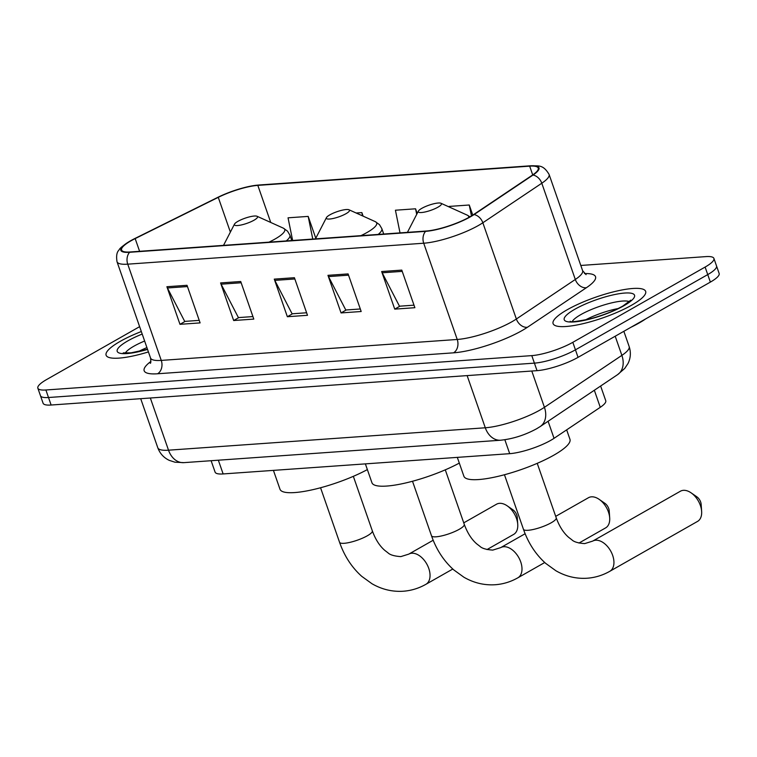 <?xml version="1.0" encoding="UTF-8"?>
<svg xmlns="http://www.w3.org/2000/svg" width="757" height="757" viewBox="0 0 757 757"><rect width="100%" height="100%" fill="white"/><g stroke="black" fill="none" stroke-linecap="round" stroke-linejoin="round"><path stroke-width="1.14" d="M600.632 386.023L605.751 400.708A30.63 6.841 160.8 0 1 600.273 407.313L554.039 438.322A30.63 6.841 160.8 0 1 550.717 440.366A30.63 6.841 160.8 0 1 509.698 453.67L223.135 473.939A30.63 6.841 160.8 0 1 215.102 472.131L211.118 460.71M139.629 326.655L46.641 379.531A30.63 6.841 -19.2 0 0 37.85 388.18L43.083 403.216A30.63 6.841 -19.2 0 0 51.126 405.023L537.035 370.656A30.63 6.841 -19.2 0 0 578.055 357.351L710.359 282.106A30.63 6.841 -19.2 0 0 719.15 273.457L716.529 265.944A30.63 6.841 -19.2 0 1 707.738 274.592A30.63 6.841 -19.2 0 0 716.529 265.944L713.917 258.421A30.63 6.841 -19.2 0 0 705.874 256.614L580.799 265.461M37.85 388.18A30.63 6.841 -19.2 0 0 45.884 389.987L531.793 355.62A30.63 6.841 -19.2 0 0 572.822 342.315L575.443 349.829L707.738 274.592L575.443 349.829A30.63 6.841 -19.2 0 1 534.414 363.133A30.63 6.841 -19.2 0 0 575.443 349.829L578.055 357.351M45.884 389.987L48.505 397.51L534.414 363.133L48.505 397.51A30.63 6.841 -19.2 0 1 40.471 395.703A30.63 6.841 -19.2 0 0 48.505 397.51L51.126 405.023M631.593 305.213A49.006 10.939 -19.2 0 0 645.655 291.379A49.006 10.939 -19.2 0 0 615.857 291.275A49.006 10.939 -19.2 0 0 567.163 309.774A49.006 10.939 -19.2 0 0 553.093 323.608A49.006 10.939 -19.2 0 0 582.89 323.712A49.006 10.939 -19.2 0 0 631.593 305.213A49.006 10.939 -19.2 0 0 645.655 291.379A49.006 10.939 -19.2 0 0 615.857 291.275A49.006 10.939 -19.2 0 0 567.163 309.774A49.006 10.939 -19.2 0 0 553.093 323.608A49.006 10.939 -19.2 0 0 582.89 323.712A49.006 10.939 -19.2 0 0 631.593 305.213M141.322 331.538A49.006 10.939 -19.2 0 0 120.174 341.388A49.006 10.939 -19.2 0 0 106.112 355.232A49.006 10.939 -19.2 0 0 148.429 351.92A49.006 10.939 -19.2 0 1 106.112 355.232A49.006 10.939 -19.2 0 1 120.174 341.388A49.006 10.939 -19.2 0 1 141.322 331.538M469.908 216.843A32.674 7.296 160.8 0 1 426.144 231.036L130.166 251.977A32.674 7.296 160.8 0 1 121.593 250.047A32.674 7.296 160.8 0 1 135.172 238.597L218.262 197.35A32.674 7.296 160.8 0 1 257.825 185.38L529.663 166.152A32.674 7.296 160.8 0 1 538.236 168.082A32.674 7.296 160.8 0 1 532.398 175.132L473.447 214.666A32.674 7.296 160.8 0 1 469.908 216.843M470.438 216.805A33.488 7.475 -19.2 0 0 474.071 214.572L533.023 175.037A33.488 7.475 -19.2 0 0 530.222 165.84L258.383 185.068A33.488 7.475 -19.2 0 0 253.198 185.692A33.488 7.475 -19.2 0 0 217.836 197.331L134.737 238.578A33.488 7.475 -19.2 0 0 130.942 240.575A33.488 7.475 -19.2 0 0 129.608 252.289L425.585 231.358A33.488 7.475 -19.2 0 0 470.438 216.805M199.233 320.372L184.708 321.403L167.429 287.982A8.166 6.141 -94 0 1 166.89 286.723L179.977 324.318L200.113 322.898L187.017 285.304L166.89 286.723M185.172 321.365L179.977 324.318M252.923 316.577L238.408 317.599L221.12 284.187A8.166 6.141 -94 0 1 220.58 282.929L233.667 320.523L253.803 319.094L240.717 281.5L220.58 282.929M238.862 317.571L233.667 320.523M414.003 305.175L399.478 306.207L382.19 272.794A8.166 6.141 -94 0 1 381.651 271.536L394.747 309.13L414.883 307.702L401.787 270.107L381.651 271.536M399.942 306.178L394.747 309.13M360.313 308.979L345.788 310.001L328.5 276.589A8.166 6.141 -94 0 1 327.961 275.33L341.057 312.925L361.184 311.505L348.097 273.911L327.961 275.33M346.242 309.973L341.057 312.925M306.613 312.773L292.098 313.805L274.81 280.383A8.166 6.141 -94 0 1 274.271 279.125L287.357 316.719L307.493 315.3L294.407 277.705L274.271 279.125M292.552 313.767L287.357 316.719M572.822 342.315L705.117 267.07A30.63 6.841 -19.2 0 0 713.917 258.421M315.792 238.247L308.184 216.398L288.048 217.817L292.637 240.48M472.775 215.111L469.255 205.005L449.119 206.424L449.242 207.011M363.105 216.142L361.874 212.594L356.15 213.001M417.183 213.446L415.565 208.8L395.428 210.219L400.018 232.882M415.565 208.8L416.7 214.392M469.255 205.005L471.469 215.925M361.874 212.594L362.537 215.887M308.184 216.398L312.773 239.061M631.12 327.175A51.05 11.393 -19.2 0 0 639.154 322.974A51.05 11.393 -19.2 0 0 645.693 318.886M683.42 490.328A17.354 10.759 -119.6 0 0 680.411 491.217L592.674 541.113A17.354 10.759 60.4 0 1 595.683 540.224A17.354 10.759 60.4 0 1 611.741 553.102A17.354 10.759 60.4 0 1 609.83 571.289L697.566 521.393A17.354 10.759 -119.6 0 0 701.635 511.344A17.354 10.759 -119.6 0 0 691.122 492.854A17.354 10.759 -119.6 0 0 683.42 490.328M421.81 208.345A12.254 2.735 -19.2 0 0 418.394 211.099A12.254 2.735 -19.2 0 0 424.516 212.092A12.254 2.735 -19.2 0 0 437.915 207.2A12.254 2.735 -19.2 0 0 440.924 203.255A12.254 2.735 -19.2 0 0 421.81 208.345M457.323 457.379L463.89 476.248A56.15 12.538 -19.2 0 0 498.03 476.361A56.15 12.538 -19.2 0 0 553.84 455.165A56.15 12.538 -19.2 0 0 569.955 439.306L566.662 429.853M691.122 492.854L696.828 496.8A7.144 4.428 60.4 0 1 701.162 504.417L701.635 511.344M578.954 543.062L605.619 527.894A17.354 10.759 -119.6 0 0 609.688 517.845A17.354 10.759 -119.6 0 0 599.175 499.355A17.354 10.759 -119.6 0 0 591.472 496.829A17.354 10.759 -119.6 0 0 588.463 497.718L555.695 516.35M329.863 214.846A12.254 2.735 -19.2 0 0 326.447 217.609A12.254 2.735 -19.2 0 0 332.569 218.603A12.254 2.735 -19.2 0 0 345.968 213.711A12.254 2.735 -19.2 0 0 348.968 209.765A12.254 2.735 -19.2 0 0 329.863 214.846M365.376 463.88L371.942 482.748A56.15 12.538 -19.2 0 0 404.475 483.24A56.15 12.538 -19.2 0 0 459.31 463.095M599.175 499.355L604.881 503.31A7.144 4.428 60.4 0 1 609.215 510.918L609.688 517.845M487.006 549.563L513.672 534.395A17.354 10.759 -119.6 0 0 517.741 524.355A17.354 10.759 -119.6 0 0 507.228 505.856A17.354 10.759 -119.6 0 0 499.525 503.329A17.354 10.759 -119.6 0 0 496.516 504.219L463.748 522.85M237.916 221.347A12.254 2.735 -19.2 0 0 234.5 224.11A12.254 2.735 -19.2 0 0 240.622 225.103A12.254 2.735 -19.2 0 0 254.021 220.211A12.254 2.735 -19.2 0 0 257.02 216.265A12.254 2.735 -19.2 0 0 237.916 221.347M273.428 470.381L279.995 489.249A56.15 12.538 -19.2 0 0 312.527 489.741A56.15 12.538 -19.2 0 0 367.363 469.595M507.228 505.856L512.934 509.811A7.144 4.428 60.4 0 1 517.268 517.428L517.741 524.355M548.096 421.261L554.039 438.322M504.853 439.76L509.698 453.67M594.34 390.252L600.273 407.313M218.347 460.199L223.135 473.939M150.34 398.012L168.518 450.188A20.42 15.358 86 0 0 183.885 462.641L174.933 462.196L169.218 460.341C163.73 457.701 159.916 453.509 157.797 447.775A40.84 9.122 -19.2 0 0 168.518 450.188L485.294 427.781A40.84 9.122 -19.2 0 0 539.996 410.039A40.84 9.122 -19.2 0 0 544.425 407.313L531.783 371.025M467.126 375.595L485.294 427.781A20.42 15.358 86 0 0 500.661 440.224L183.885 462.641M710.359 282.106L705.117 267.07M537.035 370.656L531.793 355.62M617.608 374.639A20.42 15.14 -123.8 0 0 621.876 355.374A40.84 9.122 -19.2 0 0 629.162 346.564C631.054 352.355 630.685 357.995 628.036 363.464L624.743 368.432L617.608 374.639L540.157 426.588A20.42 15.14 -123.8 0 0 544.425 407.313L621.876 355.374L615.204 336.222M584.461 273.57A51.05 11.393 160.8 0 1 586.401 287.717L527.449 327.251A51.05 11.393 160.8 0 1 453.538 352.828L157.57 373.769A10.21 7.684 86 0 0 161.26 360.408L457.228 339.467A40.84 9.122 -19.2 0 0 511.931 321.734A40.84 9.122 -19.2 0 0 516.359 319.009L575.311 279.475A40.84 9.122 -19.2 0 0 582.606 270.656L586.079 274.659M157.57 373.769A51.05 11.393 160.8 0 1 150.898 361.43M150.539 357.995A40.84 9.122 -19.2 0 0 161.26 360.408L127.744 264.165A40.84 9.122 160.8 0 1 117.023 261.761L150.539 357.995C150.955 361.524 150.88 363.284 150.302 363.284M530.222 165.84A10.21 7.684 86 0 1 530.695 165.783C538.35 166.228 542.826 163.928 549.09 174.422A40.84 9.122 160.8 0 1 541.794 183.232L482.843 222.766A40.84 9.122 160.8 0 1 478.415 225.491A40.84 9.122 160.8 0 1 423.721 243.224A10.21 7.684 -94 0 1 425.585 231.358M474.071 214.572A10.21 7.57 -123.8 0 1 482.843 222.766L516.359 319.009A10.21 7.57 56.2 0 0 527.449 327.251M258.383 185.068A10.21 7.684 -94 0 1 258.856 185.011L530.695 165.783M586.401 287.717A10.21 7.57 56.2 0 1 575.311 279.475L541.794 183.232A10.21 7.57 -123.8 0 0 533.023 175.037M129.608 252.289A10.21 7.684 86 0 0 127.744 264.165L423.721 243.224L457.228 339.467A10.21 7.684 86 0 1 453.538 352.828M257.825 185.38L270.741 222.463M218.262 197.35L230.374 232.115M135.172 238.597L139.6 251.305M529.663 166.152L532.71 174.914M274.81 280.383L294.842 278.973M328.5 276.589L348.532 275.17M382.19 272.794L402.232 271.375M221.12 284.187L241.152 282.768M167.429 287.982L187.462 286.562M629.36 301.636A31.122 6.945 -19.2 0 0 580.884 314.581A31.122 6.945 -19.2 0 0 572.235 321.536M618.072 308.563A31.122 6.945 -19.2 0 0 585.388 319.946M574.894 309.225A37.244 8.318 -19.2 0 0 573.976 321.933A37.244 8.318 -19.2 0 0 623.853 305.762A37.244 8.318 -19.2 0 0 624.771 293.044A37.244 8.318 -19.2 0 0 574.894 309.225M592.674 541.113L584.707 543.602C578.216 543.148 573.938 541.889 571.866 539.817L568.621 537.319C563.473 532.843 559.338 526.361 556.225 517.854A17.354 3.88 160.8 0 1 551.247 522.756A17.354 3.88 160.8 0 1 527.998 530.297A17.354 3.88 160.8 0 1 523.447 529.275L504.455 474.743M468.697 217.524A33.762 7.542 -19.2 0 0 467.23 215.139L469.974 216.805M431.499 535.776C436.316 549.544 443.725 560.899 453.717 569.86L463.927 577.241C473.806 582.928 484.234 585.426 495.21 584.735C503.216 584.139 510.767 581.83 517.883 577.79A17.354 10.759 60.4 0 0 519.794 559.603A17.354 10.759 60.4 0 0 503.736 546.724A17.354 10.759 60.4 0 0 500.727 547.614L492.76 550.102C486.268 549.648 481.991 548.39 479.919 546.327L476.673 543.819C471.526 539.353 467.391 532.862 464.278 524.364A17.354 3.88 160.8 0 1 459.3 529.266A17.354 3.88 160.8 0 1 436.051 536.808A17.354 3.88 160.8 0 1 431.499 535.776L412.508 481.244M360.938 235.654A33.762 7.542 -19.2 0 0 367.003 232.513A33.762 7.542 -19.2 0 0 375.283 221.64L379.484 224.668L381.84 228.642A36.752 8.204 -19.2 0 1 378.178 234.433M339.552 542.286C344.369 556.045 351.778 567.409 361.77 576.361L371.98 583.742C381.859 589.429 392.287 591.927 403.263 591.236C411.269 590.64 418.82 588.331 425.936 584.29A17.354 10.759 60.4 0 0 427.847 566.113A17.354 10.759 60.4 0 0 411.789 553.225A17.354 10.759 60.4 0 0 408.78 554.124L400.813 556.613C394.321 556.149 390.044 554.89 387.972 552.828L384.726 550.33C379.579 545.854 375.444 539.372 372.33 530.865A17.354 3.88 160.8 0 1 367.353 535.767A17.354 3.88 160.8 0 1 344.104 543.308A17.354 3.88 160.8 0 1 339.552 542.286L320.561 487.754M268.99 242.155A33.762 7.542 -19.2 0 0 275.056 239.013A33.762 7.542 -19.2 0 0 283.336 228.15L287.537 231.169L289.893 235.143A36.752 8.204 -19.2 0 1 286.231 240.934M144.625 341.029A31.122 6.945 -19.2 0 0 133.894 346.195A31.122 6.945 -19.2 0 0 125.255 353.15M146.924 347.605A31.122 6.945 -19.2 0 0 138.399 351.57M142.202 334.055A37.244 8.318 -19.2 0 0 127.905 340.839A37.244 8.318 -19.2 0 0 118.84 352.866A37.244 8.318 -19.2 0 0 147.549 349.403M540.157 426.588L536.666 428.736C525.027 435.057 513.028 438.89 500.661 440.224M629.162 346.564L623.853 331.301M157.797 447.775L140.707 398.693M253.198 185.692L258.856 185.011M130.942 240.575C123.476 245.221 119.502 248.381 119.019 250.056C116.786 252.062 116.124 255.961 117.023 261.761M549.09 174.422L582.606 270.656M630.77 300.179L622.793 306.074C613.425 311.259 602.487 315.527 589.977 318.867C576.607 321.574 570.021 322.378 570.22 321.261M523.447 529.275C528.263 543.043 535.672 554.398 545.665 563.35L555.875 570.74C565.753 576.427 576.181 578.925 587.158 578.225C595.163 577.638 602.714 575.32 609.83 571.289M418.394 211.099L407.417 232.361M440.924 203.255L467.23 215.139M537.233 463.331L556.225 517.854M500.727 547.614L525.131 533.732M326.447 217.609L315.47 238.871M383.714 234.036L381.84 228.642M348.968 209.765L375.283 221.64M517.883 577.79L544.737 562.517M445.286 469.832L464.278 524.364M408.78 554.124L433.184 540.243M234.5 224.11L223.523 245.372M291.767 240.546L289.893 235.143M257.02 216.265L283.336 228.15M425.936 584.29L452.79 569.027M353.339 476.333L372.33 530.865M147.492 349.242L131.122 352.828L123.24 352.876"/></g></svg>
